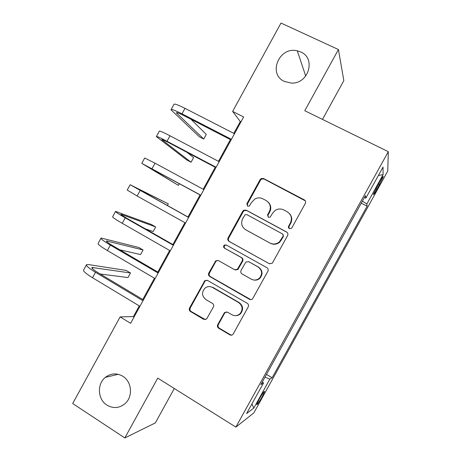 <?xml version="1.0" encoding="UTF-8"?>
<svg xmlns="http://www.w3.org/2000/svg" width="461" height="461" viewBox="0 0 461 461"><rect width="100%" height="100%" fill="white"/><g stroke="black" fill="none" stroke-linecap="round" stroke-linejoin="round"><path stroke-width="0.69" d="M289.341 228.61L291.421 228.368L291.83 227.861L305.332 203.382C305.966 201.912 305.626 200.742 304.306 199.872L263.588 178.522L261.301 178.499L260.119 179.623L246.883 203.699L247.557 206.119L249.292 206.073L251.694 202.246L254.956 198.939C257.578 197.55 260.194 197.498 262.805 198.783L266.158 200.564C270.261 203.318 271.316 207.029 269.316 211.691L267.587 214.832L268.285 217.275L270.186 217.143L272.468 213.38L275.079 210.481C277.891 208.683 280.772 208.499 283.734 209.922L287.14 211.737C291.312 214.532 292.395 218.278 290.378 222.98L288.632 226.144C288.194 227.169 288.43 227.993 289.341 228.61M122.793 376.245C116.714 372.811 110.899 373.191 105.333 377.386C96.816 384.007 97.674 399.514 106.946 405.127C113.469 408.849 119.618 408.25 125.392 403.323C133.194 396.281 131.737 381.501 122.793 376.245M300.722 51.972L297.299 50.825C279.193 46.094 267.472 74.198 284.518 81.493L291.404 83.084C308.582 84.109 316.281 58.288 300.722 51.972M261.975 397.1L264.614 391.475C264.303 390.899 262.545 393.4 259.341 398.972L256.708 404.597C257.048 405.121 258.805 402.626 261.975 397.1M217.736 324.648C217.114 326.106 217.425 327.298 218.687 328.226L229.86 334.847C231.024 335.435 232.073 335.268 233.007 334.358L248.237 306.888C248.865 305.424 248.537 304.225 247.257 303.309L207.559 280.432L204.828 280.64L189.557 307.988C188.935 309.429 189.24 310.599 190.474 311.509L203.687 319.34L206.614 319.006L213.403 306.934C214.025 305.482 213.714 304.3 212.463 303.39L205.865 299.541C201.716 296.02 201.457 292.199 205.087 288.067C207.456 286.327 209.928 286.125 212.515 287.457L238.625 302.543C242.601 305.689 243.12 309.348 240.187 313.532C237.686 315.86 234.926 316.263 231.9 314.742L227.527 312.189L224.513 312.57L217.736 324.648L218.341 324.596C217.719 326.048 218.036 327.235 219.286 328.163L230.425 334.755L231.814 335.107M322.481 119.399L343.831 80.629L338.426 49.534L304.779 110.721L388.312 151.675L235.865 427.105L157.737 378.112L124.827 437.95L72.688 403.536L120.119 316.903L130.607 323.317L243.662 116.99L232.621 111.424L240.302 121.531L233.808 133.373M338.426 49.534L281.003 23.05L232.621 111.424M269.12 263.675L272.174 263.254L272.647 262.637L287.612 235.513C288.24 234.044 287.906 232.863 286.598 231.981L246.197 210.153L243.719 210.222L242.745 211.224L228.08 237.905C227.457 239.345 227.774 240.504 229.031 241.38L269.61 263.882M267.899 271.241L252.576 298.843C251.643 299.708 250.605 299.863 249.464 299.304L209.726 276.485C208.487 275.597 208.176 274.428 208.798 272.987L215.8 260.753L218.474 260.58L234.505 269.65L237.363 269.374L242.163 261.012C242.786 259.56 242.463 258.391 241.195 257.497L224.461 248.133C223.326 247.171 223.291 246.151 224.363 245.068L226.201 244.97L266.902 267.685C268.198 268.59 268.527 269.777 267.899 271.241M379.605 181.847L373.387 194.3C373.427 195.182 374.666 193.47 377.11 189.166L383.298 176.753C383.287 175.843 382.054 177.537 379.605 181.847M388.312 151.675L387.753 171.089L253.809 412.941L235.865 427.105M364.357 197.596L365.855 198.121L365.458 195.608L260.863 384.566L263.531 382.953L262.344 381.887M365.855 198.121L383.039 167.089L383.074 174.65L366.8 204.039L362.398 201.134M361.268 203.174L367.146 206.194L366.8 204.039M367.146 206.194L272.134 377.755L269.835 379.144L253.786 408.129L246.6 413.534L263.531 382.953M124.827 437.95L155.345 422.91L174.298 388.496M139.28 305.902L133.431 316.574L120.119 316.903M230.402 139.602L218.491 161.338M215.229 167.291L203.197 189.252M200.08 194.928L187.99 217.004M184.884 222.675L172.892 244.549M169.654 250.467L157.829 272.042M154.452 278.208L142.789 299.489M249.92 299.339L250.409 299.621M240.988 121.877L240.302 121.531M134.082 316.966L133.431 316.574M266.498 374.378L272.134 377.755M264.977 377.133L269.835 379.144M378.4 175.457L383.074 174.65M253.786 408.129L251.931 403.905M289.208 228.529L288.984 226.455L290.724 223.303C292.458 219.643 291.986 216.342 289.301 213.408M268.054 201.976C270.953 204.874 271.517 208.234 269.737 212.054L268.014 215.178L268.239 217.252M305.326 200.852L264.026 179.001L261.744 178.977L260.563 180.095L247.378 204.085L247.597 206.136M287.163 232.39L246.698 210.516L244.226 210.579L243.258 211.582L228.644 238.164C228.028 239.605 228.339 240.757 229.59 241.633L269.541 263.842M283.025 236.314C283.469 235.283 283.233 234.459 282.322 233.842L246.883 214.642L245.119 214.705L242.659 218.675C240.671 223.297 241.697 227.002 245.748 229.791L269.892 243.022C273.258 244.641 276.421 244.267 279.389 241.892L283.025 236.314L283.394 236.585L282.72 234.136M283.394 236.585L279.775 242.146C276.819 244.509 273.661 244.883 270.307 243.27L246.249 230.085M218.272 260.477L216.405 260.932L215.662 261.779L209.427 273.119C208.81 274.56 209.121 275.718 210.36 276.612L250.772 299.638M235.352 269.944L237.893 269.524L242.676 261.197C243.299 259.745 242.976 258.575 241.714 257.693L224.461 248.133M226.311 245.033L224.939 245.304C223.873 246.381 223.902 247.396 225.037 248.358M251.354 279.187C254.293 280.628 257.013 280.259 259.508 278.081C262.661 273.869 262.194 270.158 258.097 266.959L248.756 261.727L245.88 262.015L241.074 270.382C240.446 271.84 240.769 273.016 242.042 273.92L251.354 279.187M253.389 279.942C255.872 280.524 258.062 279.948 259.964 278.202C263.11 274.001 262.637 270.307 258.558 267.115L258.097 266.959M248.623 261.658L258.558 267.115M226.535 311.861L224.645 313.163L218.341 324.596M235.79 315.641C237.709 315.618 239.351 314.909 240.711 313.52C243.639 309.354 243.12 305.706 239.155 302.572L238.625 302.543M210.447 286.69L213.132 287.537L239.155 302.572M207.075 280.219L205.479 280.743L204.799 281.538L190.255 307.994C189.638 309.429 189.944 310.599 191.171 311.509L205.375 319.64M171.146 109.511L173.924 104.416C174.149 103.443 177.837 104.751 184.988 108.341L234.493 133.725M231.082 139.954L183.714 115.515C178.954 113.106 176.505 112.202 176.367 112.807L203.745 139.055L199.308 136.75L170.996 109.787C171.187 108.877 174.852 110.225 181.991 113.832L231.428 139.326M203.745 139.055L206.28 134.416L191.004 119.278M156.463 136.433L159.299 131.235C159.35 130.59 162.917 132.105 170.005 135.793L219.165 161.696M215.904 167.648L168.859 142.72C164.145 140.248 161.776 139.205 161.753 139.591L191.067 162.232L186.659 159.881L156.377 136.594C156.388 136.012 159.932 137.574 167.009 141.279L216.105 167.285M191.067 162.232L193.597 157.599L187.131 152.401M141.809 163.309L144.702 158.008L155.046 163.194L203.871 189.615M200.754 195.297L147.163 166.323L178.407 185.368L141.781 163.355L200.812 195.193M178.407 185.368L179.346 183.651M167.366 205.548L168.294 203.854L130.129 184.728L188.601 217.477M130.1 184.775L127.213 190.065L137.136 196.011L185.547 223.043M188.658 217.373L135.517 187.679L168.294 203.854M145.417 228.892L153.156 231.537L155.674 226.927L151.341 224.472L115.578 211.397C115.1 211.72 118.31 213.869 125.213 217.846L173.359 245.292M115.492 211.559L112.674 216.728C112.156 217.114 115.348 219.303 122.24 223.303L170.316 250.847M173.561 244.929L127.42 218.635C122.816 215.984 120.667 214.549 120.972 214.325L155.674 226.927M119.756 249.793L140.553 254.564L143.071 249.966L138.767 247.471L101.057 238.02C100.406 238.665 103.5 241.028 110.34 245.096L158.146 273.05M100.913 238.297L98.158 243.345C97.467 244.048 100.538 246.451 107.367 250.542L155.109 278.594M158.486 272.428L112.668 245.655C108.105 242.941 106.036 241.362 106.462 240.924L143.071 249.966M100.256 274.007L127.979 277.562L130.492 272.964L126.205 270.428L88.143 264.528L86.564 264.597C85.734 265.565 88.714 268.129 95.496 272.301L142.968 300.756M86.351 264.989L83.671 269.91C82.807 270.935 85.758 273.546 92.528 277.735L139.931 306.294M143.446 299.88L97.945 272.624C93.422 269.846 91.434 268.129 91.975 267.478L130.492 272.964M378.475 183.893L379.691 184.504M375.922 188.561L377.11 189.166M290.724 223.303L290.378 222.98M268.014 215.178L267.587 214.832M269.737 212.054L269.316 211.691M247.378 204.085L246.883 203.699M260.563 180.095L260.119 179.623M264.026 179.001L263.588 178.522M304.6 200.281L304.306 199.872M288.984 226.455L288.632 226.144M229.59 241.633L229.031 241.38M228.644 238.164L228.08 237.905M243.258 211.582L242.745 211.224M246.698 210.516L246.197 210.153M286.955 232.269L286.598 231.981M270.307 243.27L269.892 243.022M281.567 239.904L281.187 239.645M249.96 299.345L249.464 299.304M210.36 276.612L209.726 276.485M209.427 273.119L208.798 272.987M215.662 261.779L215.056 261.6M238.498 268.786L237.968 268.63M242.676 261.197L242.163 261.012M241.714 257.693L241.195 257.497M249.245 261.906L248.756 261.727M224.645 313.163L224.063 313.169M213.132 287.537L212.515 287.457M204.338 319.306L203.687 319.34M191.171 311.509L190.474 311.509M190.255 307.994L189.557 307.988M204.799 281.538L204.154 281.435M230.425 334.755L229.86 334.847M219.286 328.163L218.687 328.226M184.988 108.341L181.991 113.832M177.399 112.726L176.943 113.556M170.005 135.793L167.009 141.279M162.67 139.718L162.405 140.202M155.046 163.194L152.055 168.668M140.115 190.549L137.136 196.011M125.213 217.846L122.24 223.303M121.837 214.549L121.577 215.028M110.34 245.096L107.367 250.542M107.396 241.011L106.946 241.835M95.496 272.301L92.528 277.735M92.984 267.426L92.35 268.59M118.195 374.292L105.333 377.386M305.724 76.1L297.299 50.825M382.976 176.586L383.298 176.753M261.744 178.977L261.301 178.499M244.226 210.579L243.719 210.222M279.775 242.146L279.389 241.892M216.405 260.932L215.8 260.753M237.893 269.524L237.363 269.374M224.939 245.304L224.363 245.068M259.964 278.202L259.508 278.081M225.095 312.564L224.513 312.57M240.711 313.52L240.187 313.532M205.479 280.743L204.828 280.64"/></g></svg>
